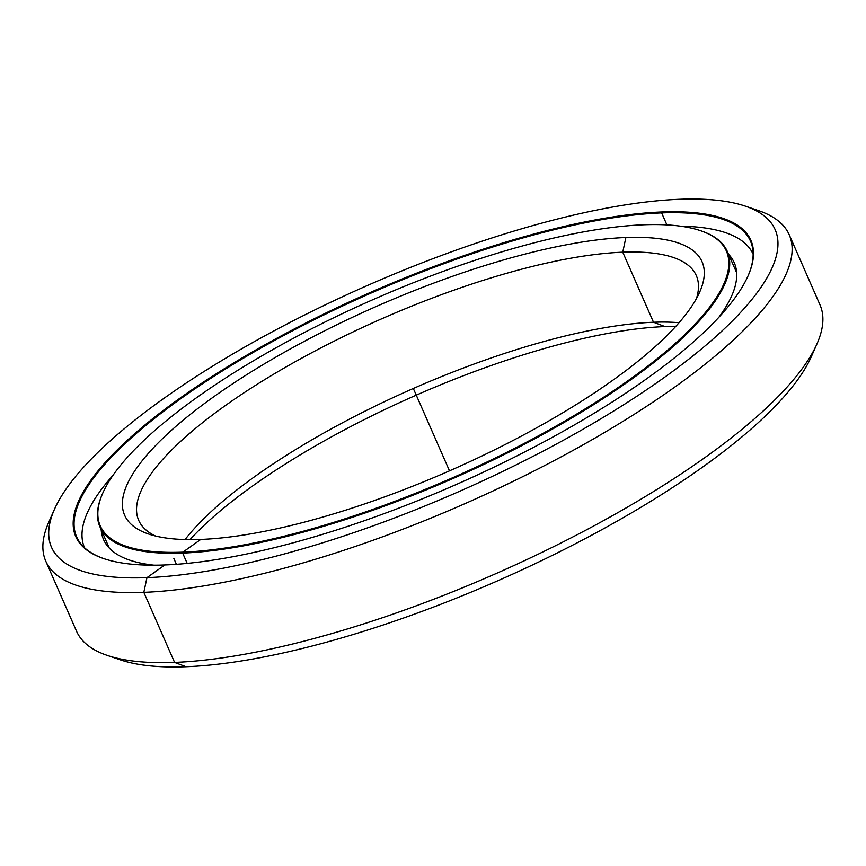 <?xml version="1.0" encoding="UTF-8"?>
<svg xmlns="http://www.w3.org/2000/svg" width="866" height="866" viewBox="0 0 866 866"><rect width="100%" height="100%" fill="white"/><g stroke="black" fill="none" stroke-linecap="round" stroke-linejoin="round"><path stroke-width="1.3" d="M102.794 493.068A341.897 97.555 156.3 0 1 324.014 322.531A341.897 97.555 156.3 0 1 643.806 224.77A341.897 97.555 -23.7 0 0 197.87 396.78A341.897 97.555 -23.7 0 0 182.856 552.162L182.661 553.082L182.856 552.162A341.897 97.555 156.3 0 1 102.794 493.068L102.437 493.869A342.568 97.75 -23.7 0 0 182.661 553.082L187.186 563.387L182.661 553.082A342.568 97.75 156.3 0 1 99.915 526.755A342.568 97.75 156.3 0 1 102.621 493.458M200.782 539.431A315.3 89.967 -23.7 0 0 495.709 449.27A315.3 89.967 -23.7 0 0 699.717 292.004A315.3 89.967 -23.7 0 0 625.88 237.501L622.762 252.19A304.475 86.881 156.3 0 1 696.426 298.618A304.475 86.881 -23.7 0 0 696.307 275.583A304.475 86.881 -23.7 0 0 622.762 252.19L653.516 322.249A304.475 86.881 156.3 0 1 679.041 322.715A304.475 86.881 -23.7 0 0 653.516 322.249L664.98 326.569A315.3 89.967 156.3 0 1 675.772 326.385A315.3 89.967 -23.7 0 0 664.98 326.569A315.3 89.967 -23.7 0 0 189.99 539.615A315.3 89.967 156.3 0 1 664.98 326.569L653.516 322.249A304.475 86.881 -23.7 0 0 185.075 539.55A304.475 86.881 156.3 0 1 653.516 322.249L622.762 252.19A304.475 86.881 -23.7 0 0 298.283 360.04A304.475 86.881 -23.7 0 0 138.701 520.347A304.475 86.881 -23.7 0 0 155.577 536.032A304.475 86.881 156.3 0 1 268.005 377.608A304.475 86.881 156.3 0 1 622.762 252.19L625.88 237.501A315.3 89.967 -23.7 0 0 251.616 371.622A315.3 89.967 -23.7 0 0 148.476 533.976A315.3 89.967 -23.7 0 0 200.782 539.431A315.3 89.967 156.3 0 1 214.627 396.13A315.3 89.967 156.3 0 1 625.88 237.501A315.3 89.967 156.3 0 1 612.035 380.802A315.3 89.967 156.3 0 1 200.782 539.431L182.856 552.162A341.897 97.555 -23.7 0 0 628.803 380.152A341.897 97.555 -23.7 0 0 643.806 224.77A341.897 97.555 156.3 0 1 700.518 230.681A341.897 97.555 156.3 0 1 588.696 406.728A341.897 97.555 156.3 0 1 182.856 552.162L182.661 553.082A342.568 97.75 -23.7 0 0 589.302 407.356A342.568 97.75 -23.7 0 0 701.352 230.962L700.518 230.681M700.94 230.821A342.568 97.75 156.3 0 1 727.278 251.367A342.568 97.75 156.3 0 1 547.723 431.723A342.568 97.75 156.3 0 1 182.661 553.082L187.186 563.387M45.768 561.146L76.533 631.217A405.97 115.838 -23.7 0 0 174.586 662.403L186.06 666.723L174.586 662.403A405.97 115.838 156.3 0 1 107.243 655.389L120.515 659.892A395.145 112.753 -23.7 0 0 186.06 666.723A395.145 112.753 -23.7 0 0 555.669 553.731A395.145 112.753 -23.7 0 0 811.334 356.651L816.995 343.834A405.97 115.838 156.3 0 1 554.327 546.316A405.97 115.838 156.3 0 1 174.586 662.403L143.832 592.344A405.97 115.838 156.3 0 1 45.768 561.146A405.97 115.838 156.3 0 1 51.96 515.606M54.428 509.349L48.767 522.166A405.97 115.838 -23.7 0 0 143.832 592.344L146.96 577.654A395.145 112.753 156.3 0 1 54.428 509.349A395.145 112.753 156.3 0 1 310.104 312.269A395.145 112.753 156.3 0 1 679.702 199.277A395.145 112.753 -23.7 0 0 164.313 398.079A395.145 112.753 -23.7 0 0 146.96 577.654A395.145 112.753 -23.7 0 0 662.36 378.853A395.145 112.753 -23.7 0 0 679.702 199.277A395.145 112.753 156.3 0 1 745.258 206.108A395.145 112.753 156.3 0 1 616.007 409.575A395.145 112.753 156.3 0 1 146.96 577.654L143.832 592.344A405.97 115.838 -23.7 0 0 625.728 419.653A405.97 115.838 -23.7 0 0 758.519 210.611L745.258 206.108M164.843 564.957A368.624 105.187 -23.7 0 0 509.641 459.554A368.624 105.187 -23.7 0 0 748.148 275.691A368.624 105.187 -23.7 0 0 661.83 211.975L661.635 212.895A367.942 104.992 156.3 0 1 747.964 276.092A367.942 104.992 -23.7 0 0 750.508 241.159A367.942 104.992 -23.7 0 0 661.635 212.895L666.896 224.889L661.635 212.895A367.942 104.992 -23.7 0 0 269.532 343.228A367.942 104.992 -23.7 0 0 76.684 536.952A367.942 104.992 -23.7 0 0 104.104 558.722A367.942 104.992 156.3 0 1 225.29 369.143A367.942 104.992 156.3 0 1 661.635 212.895L661.83 211.975A368.624 105.187 -23.7 0 0 224.262 368.775A368.624 105.187 -23.7 0 0 103.693 558.592A368.624 105.187 -23.7 0 0 164.843 564.957A368.624 105.187 156.3 0 1 181.026 397.429A368.624 105.187 156.3 0 1 661.83 211.975A368.624 105.187 156.3 0 1 645.646 379.503A368.624 105.187 156.3 0 1 164.843 564.957L146.96 577.654L143.832 592.344L174.586 662.403A405.97 115.838 -23.7 0 0 607.218 518.593A405.97 115.838 -23.7 0 0 819.994 304.854L789.24 234.783A405.97 115.838 156.3 0 1 576.453 448.534A405.97 115.838 156.3 0 1 143.832 592.344L174.586 662.403L186.06 666.723A395.145 112.753 156.3 0 1 114.236 657.489M751.526 208.511A405.97 115.838 156.3 0 1 789.24 234.783M813.802 350.394A395.145 112.753 156.3 0 1 563.268 549.932A395.145 112.753 156.3 0 1 186.06 666.723M84.522 547.734A365.106 104.18 156.3 0 1 112.991 475.315A365.106 104.18 -23.7 0 0 84.522 547.734M718.899 317.237A344.397 98.269 -23.7 0 0 734.26 262.744A344.397 98.269 -23.7 0 0 728.533 254.225A344.397 98.269 156.3 0 1 718.899 317.237M107.698 544.498L107.395 545.807L107.698 544.498M101.17 529.613A344.397 98.269 -23.7 0 0 103.563 539.605A344.397 98.269 -23.7 0 0 154.072 565.184A344.397 98.269 156.3 0 1 101.17 529.613M753.139 254.236A365.106 104.18 -23.7 0 0 680.557 226.178A365.106 104.18 156.3 0 1 753.139 254.236M413.331 388.466L449.497 470.844M173.871 558.538L176.404 564.318M99.915 526.755L109.3 548.124M736.652 272.736L727.278 251.367"/></g></svg>
